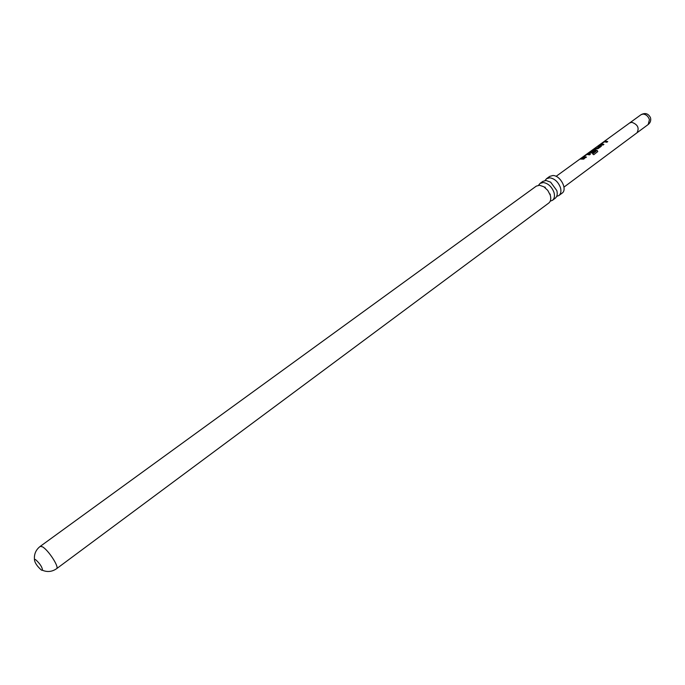 <?xml version="1.0" encoding="UTF-8"?>
<svg xmlns="http://www.w3.org/2000/svg" width="685" height="685" viewBox="0 0 685 685"><rect width="100%" height="100%" fill="white"/><g stroke="black" fill="none" stroke-linecap="round" stroke-linejoin="round"><path stroke-width="1.03" d="M550.226 201.176L552.461 200.311C554.473 198.633 554.97 195.978 553.96 192.357C551.708 186.62 548.146 183.34 543.265 182.527L540.037 183.4L538.547 185.275M556.682 196.407L558.891 195.533C560.912 193.855 561.417 191.201 560.424 187.579C558.189 181.859 554.636 178.605 549.755 177.809L546.519 178.699L545.029 180.54M545.08 187.073L545.38 187.87M549.79 193.881L550.303 194.283M35.474 559.551L34.421 559.345C34.61 562.488 36.939 566.075 41.425 570.108L42.521 570.305C42.247 567.086 39.893 563.498 35.474 559.551M605.848 141.153L607.758 141.59L606.876 142.232L604.324 141.838L601.336 143.961L603.913 144.389L603.023 145.032L599.897 144.698L603.305 142.146L605.848 141.153M600.111 145.323L601.456 145.811L601.199 146.367L598.082 148.628L593.621 149.167L596.918 148.208L599.932 146.093L597.491 146.359L600.111 145.323M594.332 149.518L597.26 150.512L597.765 151.548L593.758 154.707L592.576 153.808L596.121 151.222L593.338 150.238L589.657 152.438L591.001 152.507L593.689 150.623L594.837 150.983L592.268 152.858L588.312 153.106L591.789 150.503L594.332 149.518M588.501 153.757L590.419 154.202L589.511 154.861L586.951 154.442L583.903 156.617L586.48 157.07L585.572 157.73L582.456 157.362L585.94 154.742L588.501 153.757M582.627 158.021L584.545 158.475L583.637 159.134L579.998 159.048L582.627 158.021M550.235 195.105L550.389 195.636C551.194 199.027 550.654 201.501 548.753 203.06L56.59 568.696C59.621 567.351 48.181 549.712 42.342 546.767L40.201 546.39L536.304 186.114L539.523 185.25L543.881 186.774L547.76 190.379L550.235 195.105M546.519 178.699L549.687 176.396L552.915 175.506C560.51 175.394 567.788 189.591 562.025 193.204L558.891 195.533M540.037 183.4L542.82 181.388L546.048 180.506L550.637 182.167L556.811 190.567C557.71 194.078 557.179 196.638 555.218 198.265L552.461 200.311M581.017 158.56L584.399 158.586M586.326 157.182L583.903 156.617M582.892 157.199L587.704 153.808M587.781 153.988L590.264 154.313M592.671 153.86L596.121 151.222M588.578 153.089L593.612 149.758L597.26 150.512M597.217 150.666L597.663 151.745M589.657 152.438L591.035 152.678L593.689 150.623M593.715 150.803L594.691 151.094M598.228 146.076L600.951 145.417M600.976 145.597L601.456 145.811M594.332 148.893L596.943 148.388L599.932 146.093M603.759 144.501L601.336 143.961M600.325 144.552L605.052 141.221M605.129 141.401L607.612 141.692M629.755 122.932L631.81 122.298C637.752 124.49 639.482 127.984 636.999 132.787L648.215 124.49L649.431 119.618C648.224 116.244 646.118 114.395 643.095 114.061L641.032 114.703L556.092 176.353M40.201 546.39C35.945 549.712 34.027 554.028 34.456 559.32L34.421 559.345M650.459 117.64C648.361 113.513 645.219 112.537 641.032 114.703M636.999 132.787L563.986 187.108M42.496 570.331L42.53 570.305C47.453 572.3 52.137 571.761 56.59 568.696M648.215 124.49C650.27 122.829 651.058 120.714 650.596 118.154"/></g></svg>

